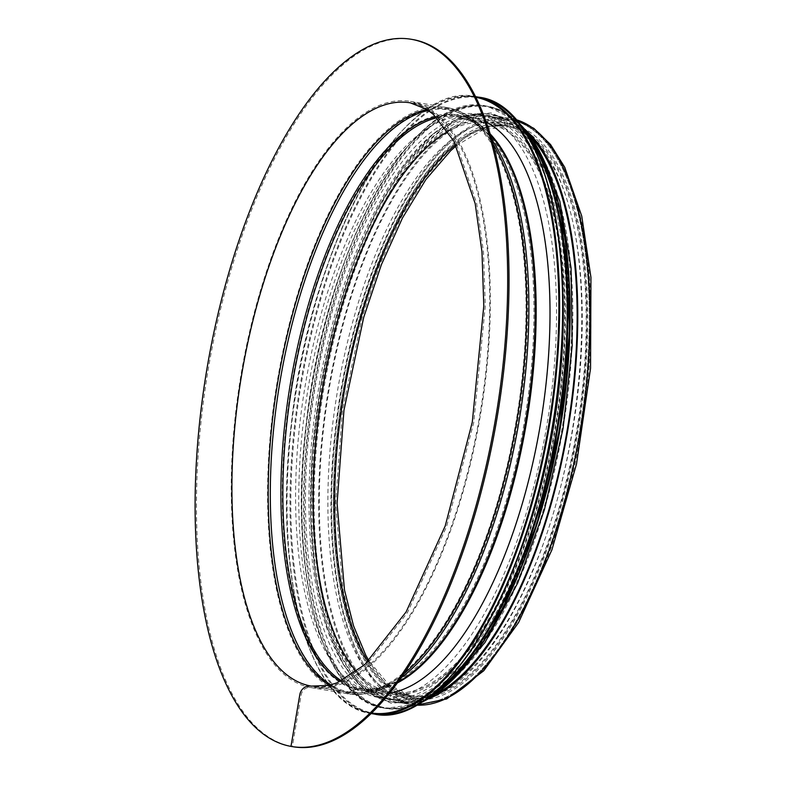 <?xml version="1.0" encoding="UTF-8"?>
<svg xmlns="http://www.w3.org/2000/svg" width="786" height="786" viewBox="0 0 786 786"><rect width="100%" height="100%" fill="white"/><g stroke="black" fill="none" stroke-linecap="round" stroke-linejoin="round"><path stroke-width="0.59" stroke-dasharray="3.93 2.95" d="M292.756 746.7A358.632 146.442 99.6 0 1 292.313 746.621L290.967 746.395L292.304 746.621L301.136 694.991A8.97 8.184 -79.9 0 1 310.716 687.524L347.029 693.684A5.974 5.453 100.1 0 0 349.652 693.429L358.917 689.99A2.987 2.731 -79.9 0 1 360.135 689.843L390.033 693.704A1.493 1.366 -79.9 0 1 390.082 693.714L411.579 697.359A2.839 2.594 -79.9 0 1 413.652 700.601A2.839 2.594 -79.9 0 1 410.616 702.959L398.384 700.876L398.129 702.35L410.371 704.433A4.333 3.959 100.1 0 0 414.998 700.837A4.333 3.959 100.1 0 0 411.854 695.895A4.333 3.959 100.1 0 0 411.825 695.885L390.337 692.24A2.987 2.731 100.1 0 0 390.239 692.23L360.342 688.369A4.48 4.097 100.1 0 0 358.514 688.575L349.249 692.024A4.48 4.097 -79.9 0 1 347.274 692.211L311.669 686.168L347.274 692.211A295.801 120.779 99.6 0 1 329.275 685.313M428.537 698.783A297.295 121.388 99.6 0 1 398.502 702.419A297.295 121.388 99.6 0 1 398.129 702.35L410.371 704.433A4.333 3.959 100.1 0 0 414.998 700.837A4.333 3.959 100.1 0 0 411.854 695.895A4.333 3.959 100.1 0 0 411.825 695.885L390.337 692.24A2.987 2.731 100.1 0 0 390.239 692.23L360.332 688.369A4.48 4.097 100.1 0 0 358.514 688.575L349.239 692.024A4.48 4.097 -79.9 0 1 347.274 692.211A295.801 120.779 99.6 0 0 347.648 692.279A295.801 120.779 99.6 0 0 516.196 420.844A295.801 120.779 99.6 0 0 446.586 109.008A295.801 120.779 99.6 0 0 426.945 109.519M412.709 39.526A358.632 146.442 99.6 0 0 208.447 368.074A358.632 146.442 99.6 0 0 292.304 746.621L301.136 694.991A8.97 8.184 -79.9 0 1 310.716 687.524L347.019 693.684A5.974 5.453 100.1 0 0 349.652 693.429L358.917 689.99A2.987 2.731 -79.9 0 1 360.135 689.843L390.033 693.704A1.493 1.366 -79.9 0 1 390.082 693.714L411.579 697.359A2.839 2.594 -79.9 0 1 413.652 700.601A2.839 2.594 -79.9 0 1 410.616 702.959L398.384 700.876A295.801 120.779 99.6 0 1 329.216 388.657A295.801 120.779 99.6 0 1 497.685 117.674A295.801 120.779 99.6 0 1 530.452 136.44M435.866 694.038A295.801 120.779 99.6 0 1 398.748 700.945A295.801 120.779 99.6 0 1 398.384 700.876L398.129 702.35A297.295 121.388 99.6 0 1 328.617 388.549A297.295 121.388 99.6 0 1 497.931 116.2A297.295 121.388 99.6 0 1 525.087 129.543M405.89 698.214A291.911 119.197 99.6 0 1 337.636 390.092A291.911 119.197 99.6 0 1 503.895 122.665A291.911 119.197 99.6 0 1 572.591 430.404A291.911 119.197 99.6 0 1 406.264 698.282A291.911 119.197 99.6 0 1 405.89 698.214M389.551 692.967A291.911 119.197 99.6 0 1 373.979 692.8A291.911 119.197 99.6 0 1 373.615 692.741A291.911 119.197 99.6 0 1 305.361 384.619A291.911 119.197 99.6 0 1 471.62 117.193A291.911 119.197 99.6 0 1 486.377 122.174M377.801 697.388A295.801 120.779 99.6 0 1 308.643 385.169A295.801 120.779 99.6 0 1 477.112 114.186A295.801 120.779 99.6 0 1 546.722 426.022A295.801 120.779 99.6 0 1 378.174 697.457A295.801 120.779 99.6 0 1 377.801 697.388M516.264 561.754A295.801 120.779 99.6 0 1 384.894 698.597A295.801 120.779 99.6 0 1 384.531 698.528A295.801 120.779 99.6 0 1 315.363 386.309A295.801 120.779 99.6 0 1 483.832 115.326A295.801 120.779 99.6 0 1 562.727 287.833M388.029 699.127A295.801 120.779 99.6 0 1 318.861 386.899A295.801 120.779 99.6 0 1 487.33 115.915A295.801 120.779 99.6 0 1 556.94 427.751A295.801 120.779 99.6 0 1 388.392 699.186A295.801 120.779 99.6 0 1 388.029 699.127M390.445 699.53A295.801 120.779 99.6 0 1 321.278 387.311A295.801 120.779 99.6 0 1 489.747 116.328A295.801 120.779 99.6 0 1 559.367 428.164A295.801 120.779 99.6 0 1 390.819 699.599A295.801 120.779 99.6 0 1 390.445 699.53M393.138 699.992A295.801 120.779 99.6 0 1 323.97 387.763A295.801 120.779 99.6 0 1 492.439 116.79A295.801 120.779 99.6 0 1 562.059 428.616A295.801 120.779 99.6 0 1 393.511 700.051A295.801 120.779 99.6 0 1 393.138 699.992M410.616 702.959A295.801 120.779 99.6 0 1 341.458 390.73A295.801 120.779 99.6 0 1 509.927 119.747A295.801 120.779 99.6 0 1 579.537 431.583A295.801 120.779 99.6 0 1 410.99 703.018A295.801 120.779 99.6 0 1 410.616 702.959A295.801 120.779 99.6 0 1 341.458 390.73A295.801 120.779 99.6 0 1 509.927 119.747A295.801 120.779 99.6 0 1 579.537 431.583A295.801 120.779 99.6 0 1 410.99 703.018A295.801 120.779 99.6 0 1 410.616 702.959M310.716 687.524A297.295 121.388 99.6 0 1 241.194 373.723A297.295 121.388 99.6 0 1 410.518 101.374A297.295 121.388 99.6 0 1 480.482 414.782A297.295 121.388 99.6 0 1 311.089 687.593A297.295 121.388 99.6 0 1 310.716 687.524M403.464 674.182A297.295 121.388 99.6 0 1 347.392 693.753A297.295 121.388 99.6 0 1 347.029 693.684A297.295 121.388 99.6 0 1 277.507 379.884A297.295 121.388 99.6 0 1 446.831 107.535A297.295 121.388 99.6 0 1 493.313 144.496M400.781 678.043A296.607 121.113 99.6 0 1 379.589 690.02A296.607 121.113 99.6 0 1 349.652 693.429A296.607 121.113 99.6 0 1 287.057 345.771A296.607 121.113 99.6 0 1 475.992 121.673A296.607 121.113 99.6 0 1 492.056 139.967M397.775 682.228A291.665 119.089 99.6 0 1 388.363 686.63A291.665 119.089 99.6 0 1 358.917 689.99A291.665 119.089 99.6 0 1 297.373 348.119A291.665 119.089 99.6 0 1 483.154 127.754A291.665 119.089 99.6 0 1 490.592 135.025M397.185 683.034A291.321 118.951 99.6 0 1 362.405 690.196A291.321 118.951 99.6 0 1 360.135 689.843A291.321 118.951 99.6 0 1 292.421 380.031A291.321 118.951 99.6 0 1 459.83 115.837A291.321 118.951 99.6 0 1 490.307 134.062M390.033 693.704A290.122 118.46 99.6 0 1 322.594 385.16A290.122 118.46 99.6 0 1 489.314 122.056A290.122 118.46 99.6 0 1 555.712 427.545A290.122 118.46 99.6 0 1 392.293 694.058A290.122 118.46 99.6 0 1 390.033 693.704M390.082 693.714A290.122 118.46 99.6 0 1 322.24 387.478A290.122 118.46 99.6 0 1 487.477 121.702A290.122 118.46 99.6 0 1 555.761 427.555A290.122 118.46 99.6 0 1 390.445 693.773A290.122 118.46 99.6 0 1 390.082 693.714M411.579 697.359A290.122 118.46 99.6 0 1 343.737 391.133A290.122 118.46 99.6 0 1 508.974 125.347A290.122 118.46 99.6 0 1 577.248 431.2A290.122 118.46 99.6 0 1 411.943 697.418A290.122 118.46 99.6 0 1 411.579 697.359L386.113 684.537L364.39 655.789L352.099 626.275L343.01 590.276L335.593 503.423L342.47 410.105L362.267 316.955L379.992 264.145L401.086 217.417L424.637 178.717L449.621 149.664L469.281 134.544L488.499 126.32L508.974 125.347L487.477 121.702L459.83 115.837C468.024 117.556 475.795 121.535 483.154 127.754L475.992 121.673C467.08 114.078 457.364 109.372 446.831 107.535L410.518 101.374L427.702 108.232L434.815 113.656L455.173 140.389L476.65 203.328L483.469 251.805L485.286 305.97L473.752 422.455L446.605 526.512L407.413 612.677L365.647 665.899L337.705 684.154L329.255 686.856L311.089 687.593L347.392 693.753C357.944 695.492 368.673 694.244 379.589 690.02L388.363 686.63C379.363 690.088 370.707 691.277 362.405 690.196L390.445 693.773L411.599 697.359M416.433 705.121A297.295 121.388 99.6 0 1 410.744 704.492A297.295 121.388 99.6 0 1 410.371 704.433A297.295 121.388 99.6 0 1 340.849 390.632A297.295 121.388 99.6 0 1 510.173 118.273A297.295 121.388 99.6 0 1 515.763 119.56M455.733 144.644A288.629 117.851 99.6 0 1 508.729 126.821A288.629 117.851 99.6 0 1 576.649 431.092A288.629 117.851 99.6 0 1 412.188 695.954A288.629 117.851 99.6 0 1 411.825 695.885A288.629 117.851 99.6 0 1 368.035 661.645M448.089 131.508A288.629 117.851 99.6 0 1 487.232 123.176A288.629 117.851 99.6 0 1 555.152 427.446A288.629 117.851 99.6 0 1 390.691 692.299A288.629 117.851 99.6 0 1 390.337 692.24A288.629 117.851 99.6 0 1 356.49 671.539M448.049 131.449A288.629 117.851 99.6 0 1 489.01 123.52A288.629 117.851 99.6 0 1 555.063 427.437A288.629 117.851 99.6 0 1 392.489 692.574A288.629 117.851 99.6 0 1 390.239 692.23A288.629 117.851 99.6 0 1 356.431 671.568M436.996 117.762A289.828 118.342 99.6 0 1 459.515 117.301A289.828 118.342 99.6 0 1 525.844 422.475A289.828 118.342 99.6 0 1 362.592 688.713A289.828 118.342 99.6 0 1 360.342 688.369A289.828 118.342 99.6 0 1 341.488 680.853M436.014 116.8A290.339 118.548 99.6 0 1 482.191 128.894A290.339 118.548 99.6 0 1 524.311 422.22A290.339 118.548 99.6 0 1 387.822 685.245A290.339 118.548 99.6 0 1 358.514 688.575A290.339 118.548 99.6 0 1 340.24 681.433M428.321 110.443A295.281 120.572 99.6 0 1 475.029 122.812A295.281 120.572 99.6 0 1 517.866 421.129A295.281 120.572 99.6 0 1 379.049 688.624A295.281 120.572 99.6 0 1 349.249 692.024A295.281 120.572 99.6 0 1 330.886 684.901M456.283 145.734L483.439 129.425L508.729 126.821L487.232 123.176L459.515 117.301C467.444 118.951 474.999 122.822 482.191 128.894L475.029 122.812C466.304 115.385 456.823 110.787 446.586 109.008L410.272 102.848A295.801 120.779 99.6 0 1 479.882 414.684A295.801 120.779 99.6 0 1 311.335 686.119L347.648 692.279C357.895 693.979 368.369 692.761 379.049 688.624L387.822 685.245C379.029 688.605 370.619 689.764 362.592 688.713L390.691 692.299L412.188 695.954L389.021 685.028L368.919 660.8M411.275 699.127A291.911 119.197 99.6 0 1 383.411 249.476A291.911 119.197 99.6 0 1 586.69 285.554A291.911 119.197 99.6 0 1 411.275 699.127M371.552 712.99A312.239 127.489 99.6 0 1 370.196 712.774A312.239 127.489 99.6 0 1 297.383 382.016A312.239 127.489 99.6 0 1 475.982 97.326M371.021 713.521L370.628 713.452A312.838 127.735 99.6 0 1 297.481 383.244A312.838 127.735 99.6 0 1 475.658 96.658C402.717 78.816 310.008 243.945 291.419 423.055C272.693 573.475 308.309 705.464 370.628 713.452A312.838 127.735 99.6 0 0 371.012 713.521M374.008 714.022A312.838 127.735 99.6 0 1 373.615 713.963A312.838 127.735 99.6 0 1 300.468 383.755A312.838 127.735 99.6 0 1 478.645 97.169M432.664 693.724A312.268 127.509 99.6 0 1 374.244 713.492A312.268 127.509 99.6 0 1 315.559 317.77A312.268 127.509 99.6 0 1 527.318 135.673M435.139 691.867A304.762 124.443 99.6 0 1 383.018 707.371A304.762 124.443 99.6 0 1 324.343 326.485A304.762 124.443 99.6 0 1 529.047 138.248M427.162 698.194A305.361 124.689 99.6 0 1 383.833 708.117A305.361 124.689 99.6 0 1 383.45 708.048A305.361 124.689 99.6 0 1 312.052 385.73A305.361 124.689 99.6 0 1 485.974 105.992A305.361 124.689 99.6 0 1 523.604 129.641M419.439 703.362A305.361 124.689 99.6 0 1 385.504 708.402A305.361 124.689 99.6 0 1 385.12 708.333A305.361 124.689 99.6 0 1 313.712 386.014A305.361 124.689 99.6 0 1 487.634 106.267A305.361 124.689 99.6 0 1 518.023 122.213M440.268 690.58A304.821 124.463 99.6 0 1 385.739 707.891A304.821 124.463 99.6 0 1 327.733 324.323A304.821 124.463 99.6 0 1 533.458 141.156M523.319 562.471A297.894 121.633 99.6 0 1 390.092 701.593A297.894 121.633 99.6 0 1 313.987 434.393A297.894 121.633 99.6 0 1 449.7 122.862A297.894 121.633 99.6 0 1 569.624 289.484M392.784 702.055A297.894 121.633 99.6 0 1 364.35 243.198A297.894 121.633 99.6 0 1 571.786 280.012A297.894 121.633 99.6 0 1 392.784 702.055M497.685 117.674L509.927 119.747C552.764 126.517 582.907 188.728 589.461 277.487C593.715 336.437 588.92 398.482 575.077 463.602C561.548 525.205 542.281 577.926 517.296 621.775C494.905 660.407 471.168 685.677 446.084 697.585C434.088 703.097 422.387 704.904 410.99 703.018L398.748 700.945M398.502 702.419L416.403 705.15M497.931 116.2L515.734 119.531M409.103 695.728C364.832 689.97 331.859 608.217 333.519 498.589C333.067 364.262 386.064 203.525 447.971 149.428C490.484 112.241 525.647 118.322 553.452 167.664C599.001 247.04 588.233 446.949 530.884 574.428C496.054 656.556 446.92 703.765 409.103 695.728M373.979 692.8L406.264 698.282M471.62 117.193L503.895 122.665M378.174 697.457L384.894 698.597M477.112 114.186L483.832 115.326M517.63 121.742L487.634 106.267L485.974 105.992C414.762 88.572 324.274 249.751 306.127 424.587C287.853 571.412 322.614 700.247 383.45 708.048L385.504 708.402L418.918 703.686M388.392 699.186L390.819 699.599M487.33 115.915L489.747 116.328M448.786 683.565L419.557 700.699L391.173 703.293L365.215 690.982L343.325 664.563L326.445 625.469L315.333 575.617L310.48 517.443L312.121 453.817L320.177 387.92L334.247 323.036L353.621 262.377L377.349 208.968L404.259 165.463L433.066 133.993L462.453 116.122L491.034 112.919L517.129 124.669L539.196 150.578M393.511 700.051L410.99 703.018M492.439 116.79L509.927 119.747"/><path stroke-width="1.18" d="M310.961 686.05A10.464 9.55 100.1 0 0 299.79 694.765L290.967 746.395A358.632 146.442 99.6 0 1 207.101 367.848A358.632 146.442 99.6 0 1 411.363 39.3A358.632 146.442 99.6 0 1 495.77 417.376A358.632 146.442 99.6 0 1 291.41 746.474A358.632 146.442 99.6 0 1 290.967 746.395L299.79 694.765A10.464 9.55 100.1 0 1 310.961 686.05A295.801 120.779 99.6 0 1 241.803 373.831A295.801 120.779 99.6 0 1 410.272 102.848L426.513 109.244L433.391 114.392L453.866 141.107L475.186 203.623L481.985 251.942L483.793 305.96L472.278 422.19L445.2 526.011L406.126 611.921L364.655 664.789L337.145 682.769L328.912 685.402L311.335 686.119A295.801 120.779 99.6 0 1 310.961 686.05L311.669 686.168L310.961 686.05M530.452 136.44A295.801 120.779 99.6 0 1 567.295 429.51A295.801 120.779 99.6 0 1 435.866 694.038M525.087 129.543A297.295 121.388 99.6 0 1 567.905 429.608A297.295 121.388 99.6 0 1 428.537 698.783M411.363 39.3L412.709 39.526A358.632 146.442 99.6 0 1 497.106 417.602A358.632 146.442 99.6 0 1 292.756 746.7L291.41 746.474M486.377 122.174A291.911 119.197 99.6 0 1 540.316 424.931A291.911 119.197 99.6 0 1 389.551 692.967M562.727 287.833A295.801 120.779 99.6 0 1 516.264 561.754M493.313 144.496A297.295 121.388 99.6 0 1 516.795 420.942A297.295 121.388 99.6 0 1 403.464 674.182M492.056 139.967A296.607 121.113 99.6 0 1 519.025 421.325A296.607 121.113 99.6 0 1 400.781 678.043M490.592 135.025A291.665 119.089 99.6 0 1 525.47 422.416A291.665 119.089 99.6 0 1 397.775 682.228M490.307 134.062A291.321 118.951 99.6 0 1 526.492 422.583A291.321 118.951 99.6 0 1 397.185 683.034M515.763 119.56A297.295 121.388 99.6 0 1 580.137 431.691A297.295 121.388 99.6 0 1 416.433 705.121M368.035 661.645A288.629 117.851 99.6 0 1 344.268 391.674A288.629 117.851 99.6 0 1 455.733 144.644M356.49 671.539A288.629 117.851 99.6 0 1 322.771 388.029A288.629 117.851 99.6 0 1 448.089 131.508M356.431 671.568A288.629 117.851 99.6 0 1 322.673 388.019A288.629 117.851 99.6 0 1 448.049 131.449M341.488 680.853A289.828 118.342 99.6 0 1 292.49 382.9A289.828 118.342 99.6 0 1 436.996 117.762M340.24 681.433A290.339 118.548 99.6 0 1 290.555 382.566A290.339 118.548 99.6 0 1 436.014 116.8M330.886 684.901A295.281 120.572 99.6 0 1 280.121 380.797A295.281 120.572 99.6 0 1 428.321 110.443M329.275 685.313A295.801 120.779 99.6 0 1 278.038 380.444A295.801 120.779 99.6 0 1 426.945 109.519M475.982 97.326A312.239 127.489 99.6 0 1 548.5 426.317A312.239 127.489 99.6 0 1 371.552 712.99M475.648 96.658L475.658 96.658A312.838 127.735 99.6 0 1 549.276 426.454A312.838 127.735 99.6 0 1 371.021 713.521A312.838 127.735 99.6 0 1 371.012 713.521M475.658 96.658L478.645 97.169A312.838 127.735 99.6 0 1 552.263 426.955A312.838 127.735 99.6 0 1 374.008 714.022L370.628 713.452M527.318 135.673A312.268 127.509 99.6 0 1 552.568 427.014A312.268 127.509 99.6 0 1 432.664 693.724M529.047 138.248A304.762 124.443 99.6 0 1 557.058 427.771A304.762 124.443 99.6 0 1 435.139 691.867M523.604 129.641A305.361 124.689 99.6 0 1 557.834 427.908A305.361 124.689 99.6 0 1 427.162 698.194M518.023 122.213A305.361 124.689 99.6 0 1 559.494 428.183A305.361 124.689 99.6 0 1 419.439 703.362M533.458 141.156A304.821 124.463 99.6 0 1 559.819 428.242A304.821 124.463 99.6 0 1 440.268 690.58M569.624 289.484A297.894 121.633 99.6 0 1 523.319 562.471M456.283 145.734L450.643 150.755L425.835 179.601L402.393 218.135L381.377 264.705L363.712 317.367L343.944 410.312L337.086 503.423L344.474 589.972L353.513 625.794L365.716 655.092L368.919 660.8M515.734 119.531L533.841 128.344L550.573 144.555L564.751 167.32L581.748 216.14L590.944 277.379L590.551 368.339L576.531 463.917L551.89 549.876L518.593 622.522L483.773 670.743L446.713 698.941L416.403 705.15M478.645 97.169C548.176 104.587 582.947 266.955 551.517 433.302C524.193 595.788 440.268 729.261 374.008 714.022M517.63 121.742L533.871 141.509L547.478 168.381L565.458 240.398L569.732 330.218L559.848 428.252L536.858 524.056L503.207 607.431L462.473 669.495L440.769 690.383L418.918 703.686M539.196 150.578L559.809 201.177L571.078 268.026L572.179 345.948L563.022 428.783L544.344 510.006L517.62 583.202L484.933 642.604L448.786 683.565"/></g></svg>
